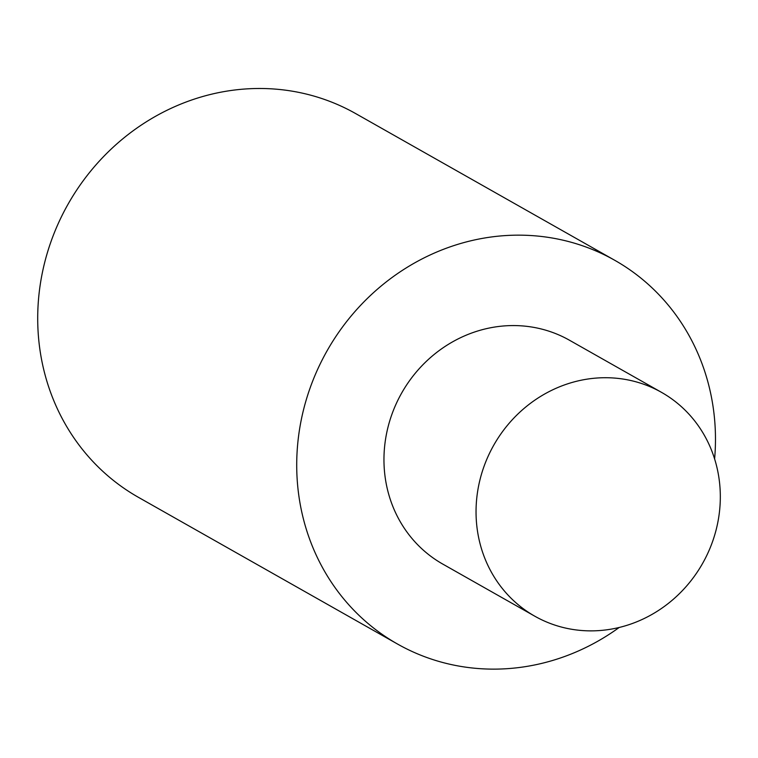 <?xml version="1.0" encoding="UTF-8"?>
<svg xmlns="http://www.w3.org/2000/svg" width="758" height="758" viewBox="0 0 758 758"><rect width="100%" height="100%" fill="white"/><g stroke="black" fill="none" stroke-linecap="round" stroke-linejoin="round"><path stroke-width="1.14" d="M601.047 630.438A128.614 119.991 -60.5 0 1 534.807 616.207A128.614 119.991 -60.5 0 1 493.771 445.164A128.614 119.991 -60.5 0 1 661.554 392.379A128.614 119.991 -60.5 0 1 716.187 529.634A128.614 119.991 -60.5 0 1 601.047 630.438M534.807 616.207L442.719 564.056A128.614 119.991 -60.5 0 1 401.683 393.014A128.614 119.991 -60.5 0 1 569.466 340.228L661.554 392.379M714.614 458.941A220.483 205.702 119.5 0 0 715.419 434.173A220.483 205.702 119.5 0 0 614.738 260.288L355.729 113.615A220.483 205.702 119.5 0 0 68.097 204.11A220.483 205.702 119.5 0 0 138.439 497.333L397.448 643.997A220.483 205.702 119.5 0 0 619.182 627.472M614.738 260.288A220.483 205.702 119.5 0 0 327.096 350.783A220.483 205.702 119.5 0 0 397.448 643.997"/></g></svg>
